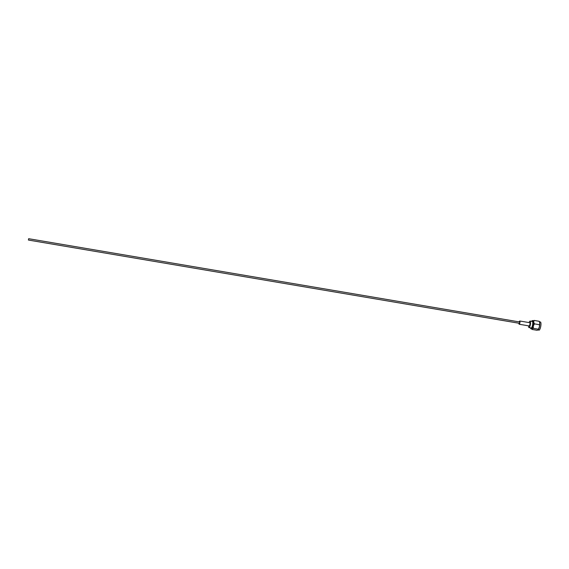 <?xml version="1.0" encoding="UTF-8"?>
<svg xmlns="http://www.w3.org/2000/svg" width="569" height="569" viewBox="0 0 569 569"><rect width="100%" height="100%" fill="white"/><g stroke="black" fill="none" stroke-linecap="round" stroke-linejoin="round"><path stroke-width="0.85" d="M537.947 329.942L539.021 330.127A4.125 1.06 -80.4 0 0 540.55 327.246A4.125 1.06 -80.4 0 0 540.401 321.997L539.455 321.834M538.196 329.771L538.473 329.223L533.402 328.363L532.364 328.647A4.175 1.074 99.6 0 1 531.965 328.96L532.036 329.43L537.1 330.29L538.196 329.771L539.405 326.841A4.125 1.06 -80.4 0 0 539.753 323.228L539.725 322.929A4.125 1.06 -80.4 0 0 539.611 322.331A4.125 1.06 -80.4 0 0 539.59 322.26M531.659 321.343A4.175 1.074 99.6 0 1 532.456 320.596A4.175 1.074 99.6 0 1 532.605 325.909A4.175 1.074 99.6 0 1 531.055 328.825A4.175 1.074 99.6 0 1 530.557 327.858M539.725 322.929L539.241 321.307L534.17 320.447L533.132 320.731A4.175 1.074 99.6 0 1 533.245 320.731A4.175 1.074 99.6 0 1 533.729 321.57A4.175 1.074 99.6 0 1 533.814 322.566A4.175 1.074 99.6 0 1 533.544 325.376A4.175 1.074 99.6 0 1 533.402 326.044A4.175 1.074 99.6 0 1 533.231 326.677L533.402 328.363M528.565 325.845A3.3 0.846 -80.4 0 0 529.014 327.595A3.3 0.846 -80.4 0 0 530.237 325.29A3.3 0.846 -80.4 0 0 530.116 321.08A3.3 0.846 -80.4 0 0 529.12 322.587M530.116 321.08L532.307 321.449A3.3 0.846 99.6 0 1 532.428 325.66A3.3 0.846 99.6 0 1 531.204 327.964L529.014 327.595M539.405 326.841L539.54 324.735L534.476 323.875L533.544 325.376M539.54 324.735L539.753 323.228M534.17 320.447L533.729 321.57M533.814 322.566L534.476 323.875M532.036 329.43L531.709 328.939M531.965 328.96A4.175 1.074 99.6 0 1 531.851 328.96L531.055 328.825M533.231 326.677A4.175 1.074 99.6 0 1 532.364 328.647M538.352 329.593A4.125 1.06 -80.4 0 0 538.388 329.551A4.125 1.06 -80.4 0 0 539.305 327.232M529.881 322.843A1.543 0.398 99.6 0 1 529.917 322.886A1.543 0.398 99.6 0 1 529.967 324.351A1.543 0.398 99.6 0 1 529.455 325.795A1.543 0.398 99.6 0 1 529.419 325.824A1.543 0.398 99.6 0 1 529.39 325.845M519.213 324.259L529.191 325.945A1.65 0.42 -80.4 0 0 529.312 325.909A1.65 0.42 -80.4 0 0 529.348 325.881A1.65 0.42 -80.4 0 0 529.895 324.337A1.65 0.42 -80.4 0 0 529.846 322.772A1.65 0.42 -80.4 0 0 529.746 322.694L519.767 321.001A1.65 0.42 99.6 0 1 519.945 322.424A1.65 0.42 99.6 0 1 519.369 324.188A1.65 0.42 99.6 0 1 519.213 324.259A1.65 0.42 99.6 0 1 519.113 324.181A1.65 0.42 99.6 0 1 519.077 324.11M518.928 323.22A1.543 0.398 -80.4 0 0 519.042 324.067A1.543 0.398 -80.4 0 0 519.277 324.074A1.543 0.398 -80.4 0 0 519.838 322.218A1.543 0.398 -80.4 0 0 519.54 321.129A1.543 0.398 -80.4 0 0 519.504 321.158A1.543 0.398 -80.4 0 0 519.156 321.883M519.191 321.89A1.408 0.363 99.6 0 1 519.497 321.286A1.408 0.363 99.6 0 1 519.71 321.293A1.408 0.363 99.6 0 1 519.753 322.623A1.408 0.363 99.6 0 1 519.291 323.946A1.408 0.363 99.6 0 1 519.262 323.967A1.408 0.363 99.6 0 1 518.964 323.228M519.746 321.364L519.319 321.912M519.099 323.249L519.319 323.91M28.635 238.724L28.45 240.054L28.635 238.724M533.245 320.731L532.456 320.596M519.817 321.997L28.678 238.71M519.589 323.334L28.45 240.054"/></g></svg>
